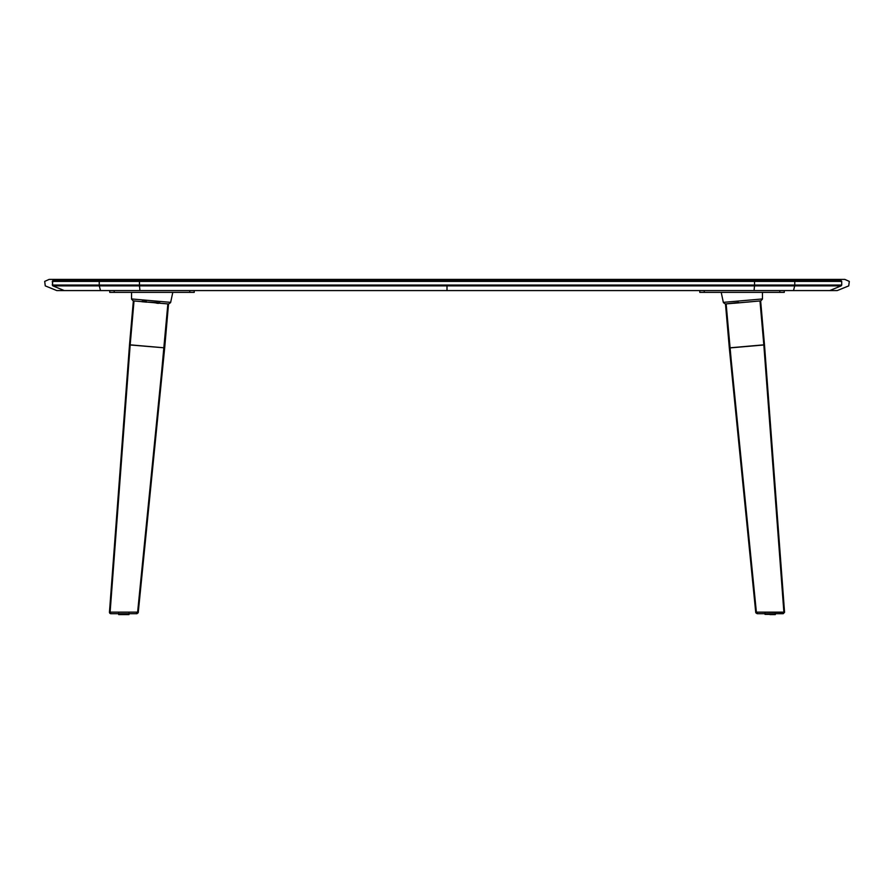 <?xml version="1.0" encoding="UTF-8"?>
<svg xmlns="http://www.w3.org/2000/svg" width="894" height="894" viewBox="0 0 894 894"><rect width="100%" height="100%" fill="white"/><g stroke="black" fill="none" stroke-linecap="round" stroke-linejoin="round"><path stroke-width="1.34" d="M49.17 279.397L844.83 279.397L837.253 279.397L841.064 280.548L794.699 280.548L794.297 279.397L794.766 281.398L754.536 281.398L754.536 285.052L754.514 280.548L794.699 280.548L754.514 280.548L754.357 279.397L754.536 281.398L139.464 281.398L139.464 285.052L139.486 280.548L754.514 280.548L139.486 280.548L139.643 279.397L139.464 281.398L99.234 281.398L99.234 285.052L99.301 280.548L139.486 280.548L99.301 280.548L99.703 279.397L99.234 281.398L52.299 281.398C42.163 281.398 42.163 281.398 52.299 281.398C42.163 281.398 42.163 281.398 52.299 281.398L52.936 280.548L99.301 280.548L52.936 280.548L56.747 279.397L52.936 280.548C42.811 280.548 42.811 280.548 52.936 280.548L52.299 285.052C42.163 285.052 42.163 285.052 52.299 285.052L794.766 285.052L794.71 285.879L841.142 285.879L829.699 290.572L837.231 290.572L139.933 290.572L139.486 285.879L139.933 290.572L447 290.572L447 285.879L139.486 285.879L794.71 285.879L794.766 285.052L754.536 285.052L754.514 285.879L754.536 285.052L139.464 285.052L139.486 285.879L139.464 285.052L99.234 285.052L99.29 285.879L139.486 285.879L99.29 285.879L99.234 285.052L52.299 285.052L52.858 285.879L99.29 285.879L100.497 290.572L56.769 290.572L64.301 290.572L52.858 285.879L52.299 281.398L841.701 281.398L841.064 280.548C851.189 280.548 851.189 280.548 841.064 280.548L837.253 279.397L49.17 279.397L44.7 281.398L45.259 285.879L56.769 290.572M139.933 290.572L100.497 290.572L139.933 290.572M794.699 280.548L841.064 280.548C851.189 280.548 851.189 280.548 841.064 280.548L841.701 281.398C851.837 281.398 851.837 281.398 841.701 281.398C851.837 281.398 851.837 281.398 841.701 281.398L841.701 285.052C851.837 285.052 851.837 285.052 841.701 285.052L841.701 281.398L794.766 281.398L794.699 280.548M794.766 285.052L794.766 281.398L794.766 285.052L841.701 285.052L794.766 285.052M841.142 285.879L841.701 285.052L841.142 285.879C851.278 285.879 851.278 285.879 841.142 285.879C851.278 285.879 851.278 285.879 841.142 285.879L794.71 285.879L793.503 290.572L829.699 290.572L841.142 285.879M841.701 285.052C851.837 285.052 851.837 285.052 841.701 285.052M52.299 285.052C42.163 285.052 42.163 285.052 52.299 285.052M52.858 285.879C42.722 285.879 42.722 285.879 52.858 285.879L64.301 290.572L100.497 290.572L99.29 285.879L52.858 285.879M754.067 290.572L793.503 290.572L794.71 285.879L754.514 285.879L754.067 290.572L754.514 285.879L447 285.879L447 290.572L754.067 290.572M738.567 302.44L725.291 303.982L760.828 300.876L762.459 298.942L723.335 302.362L725.291 303.982L723.335 302.362L721.212 292.36L723.335 302.362L762.459 298.942L762.459 292.36M762.459 299.099L760.828 300.876L762.459 299.099L760.828 300.876L733.985 303.278M751.966 301.658L747.295 302.138M738.634 302.82L736.913 302.965L738.634 302.82M723.38 302.574L725.291 303.982L723.335 302.362M699.779 292.36L784.261 292.36L784.261 290.572L784.261 292.36L779.791 292.36L779.791 290.572L779.791 292.36L704.249 292.36L704.249 290.572L704.249 292.36L699.779 292.36L699.779 290.572L699.779 292.36M755.732 612.301L725.526 304.642A0.67 0.67 0 0 1 726.14 303.915A0.67 0.67 0 0 0 725.548 304.753L729.325 347.989L729.973 347.8L726.14 303.915L736.041 413.933L756.38 612.133L755.765 612.546L757.441 612.546M755.832 612.803L757.207 613.709L783.099 613.709L784.552 612.323L783.211 613.709M756.413 612.546L757.207 613.709L755.765 612.546L756.603 612.546M783.882 612.323L756.38 612.133L783.882 612.133L771.969 445.022L763.822 344.838L729.973 347.8L756.38 612.133L755.743 612.345L756.38 612.133M755.743 612.345L757.196 613.709L783.099 613.709L784.541 612.189M755.732 612.323L729.314 347.978L764.493 344.916L784.552 612.222L783.882 612.133L763.822 344.838L764.493 344.916L760.705 301.68A0.67 0.67 0 0 0 759.978 300.954L763.822 344.838L764.493 344.916L784.396 612.144M729.325 347.989L729.973 347.8M763.822 344.838L759.978 300.954A0.67 0.67 0 0 1 760.705 301.68M738.79 302.865L734.343 303.222M738.645 302.854L737.74 302.91M747.708 302.049L749.261 301.893M751.094 301.736L748.803 301.937M751.776 301.691L750.681 301.77L751.776 301.691M775.266 614.379L765.04 614.379L774.662 614.379L774.662 613.709L775.299 614.379L775.299 613.038M769.98 614.603L775.299 614.603L769.98 614.603M159.881 302.831L155.433 302.44L159.881 302.831M131.541 292.36L131.541 298.942L133.172 300.876L131.541 299.099M142.068 301.267L146.527 301.658L142.068 301.267M159.657 303.222L168.709 303.982L170.665 302.362L131.541 298.942L170.665 302.362L168.709 303.982L146.493 302.038L155.433 302.44M170.665 302.362L172.788 292.36L170.62 302.574L168.709 303.982L170.62 302.574M133.172 300.876L142.034 301.658L133.172 300.876M146.661 302.116L142.034 301.658M109.739 292.36L194.221 292.36L194.221 290.572L194.221 292.36L189.751 292.36L189.751 290.572L189.751 292.36L114.209 292.36L114.209 290.572L114.209 292.36L109.739 292.36L109.739 290.572L109.739 292.36M141.811 301.714L146.661 302.172L141.855 301.691M156.662 303.189L157.601 303.289L156.662 303.189M158.54 303.357L157.601 303.289L158.54 303.357M155.355 302.854L159.355 303.178L155.21 302.865M142.526 301.714L143.319 301.77L142.526 301.714M146.303 302.049L143.789 301.814M168.474 304.642L168.474 304.642A0.67 0.67 0 0 0 167.86 303.915A0.67 0.67 0 0 1 168.452 304.753L164.675 347.989L164.027 347.8L164.675 347.989L164.027 347.8L164.675 347.989L168.474 304.642M110.118 612.323L110.901 613.709L136.793 613.709L138.168 612.803L137.62 612.133L110.118 612.133L109.448 612.323L110.901 613.709L110.118 612.323L109.459 612.569M109.694 613.116L110.364 613.619M137.62 612.133L138.257 612.345L137.62 612.133L164.027 347.8L130.178 344.838L134.022 300.954A0.67 0.67 0 0 0 133.295 301.557L129.507 344.894L130.178 344.838L134.022 300.954A0.67 0.67 0 0 0 133.295 301.68L109.448 612.211L110.118 612.133L130.178 344.838L122.031 445.022L110.118 612.133L137.62 612.133L154.74 446.978L167.86 303.915L164.027 347.8L129.507 344.916L109.448 612.323L110.901 613.709L136.804 613.709L138.246 612.569L137.587 612.546M157.623 303.021L158.562 303.1M136.559 612.546L137.397 612.546M109.437 612.312L110.789 613.709M138.268 612.301L164.675 347.989L138.268 612.323M138.257 612.345L137.005 613.697M143.319 301.77L146.527 302.083M144.258 301.848L145.197 301.937M118.835 614.603L123.663 614.603L123.663 613.709L123.663 614.603L128.982 614.603L128.982 613.262M118.701 613.262L118.701 614.603L128.982 614.603M844.83 279.397L849.3 281.398L848.741 285.879L837.231 290.572M764.493 344.894L760.705 301.557M765.018 614.379L765.018 613.038"/></g></svg>
